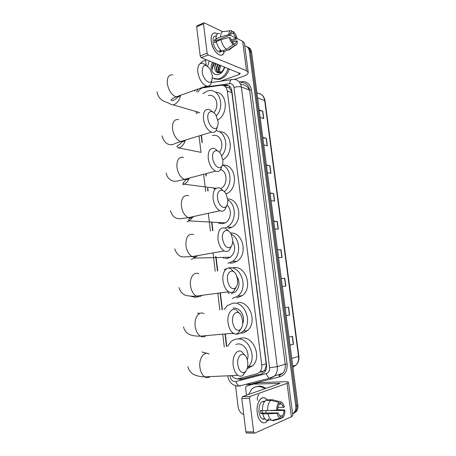 <?xml version="1.0" encoding="UTF-8"?>
<svg xmlns="http://www.w3.org/2000/svg" width="456" height="456" viewBox="0 0 456 456"><rect width="100%" height="100%" fill="white"/><g stroke="black" fill="none" stroke-linecap="round" stroke-linejoin="round"><path stroke-width="0.68" d="M228.541 293.311L228.046 292.826M223.565 258.01L223.047 257.412M218.755 223.161L218.236 222.454M214.109 188.767L213.613 187.98M261.698 372.352L264.885 369.97L266.247 365.188L266.173 363.78L231.87 92.671L231.614 91.428L229.294 87.86L225.475 86.936M202.293 88.019C200.452 88.721 199.004 90.111 197.95 92.186M231.637 375.641C233.666 378.195 236.02 379.198 238.705 378.634L256.888 373.817L259.675 372.159C261.356 370.306 262.046 367.935 261.75 365.051L227.31 91.08C226.524 87.056 224.398 85.129 220.921 85.306L203.393 87.746M201.455 135.181L202.27 141.958M206.072 173.65L206.266 175.286M207.885 188.75L208.141 190.927M211.949 222.653L212.906 230.645M216.07 256.973L217.734 270.853M220.373 292.866L222.391 309.692M225.304 333.94L226.797 346.417M244.758 45.891C247.306 46.415 248.845 48.199 249.364 51.243L295.756 406.096C296.047 408.604 295.517 410.725 294.171 412.458L292.592 413.837M198.748 64.9L202.595 61.355L205.513 60.232M243.76 414.521C240.631 413.221 238.744 410.645 238.1 406.792L235.558 385.742M246.662 46.603C248.788 47.378 250.065 49.1 250.492 51.762L296.827 405.64C297.112 408.148 296.588 410.263 295.249 411.985L292.598 413.871L295.249 411.985C296.588 410.263 297.112 408.148 296.827 405.64L250.492 51.762C250.065 49.1 248.788 47.378 246.662 46.603M236.578 378.771L240.893 379.352L261.715 373.863L264.52 372.187C266.184 370.352 266.868 368.003 266.572 365.148L231.847 90.79C231.067 86.794 228.94 84.884 225.469 85.055L222.921 85.409M262.451 373.618L242.096 378.982L238.425 378.702M224.073 85.853L228.553 85.568M247.79 47.133C249.911 47.908 251.188 49.624 251.615 52.28L297.893 405.196C298.178 407.692 297.654 409.801 296.315 411.517L293.527 413.45M281.289 278.559L284.795 278.274L285.826 286.117L282.327 286.471M286.146 315.603L289.64 315.045L286.151 315.666M285.103 307.675L288.591 307.127L289.64 315.045M290.005 345.021L293.487 344.274L290.022 345.163M288.961 337.092L292.433 336.272L293.487 344.274M270.066 192.996L273.617 193.469L274.62 201.073L271.075 200.668M266.401 165.049L269.969 165.767L270.961 173.297L267.398 172.647M262.776 137.387L266.355 138.345L267.336 145.795L263.762 144.905M259.185 109.999L262.776 111.19L263.75 118.566L260.159 117.443M277.51 249.745L281.027 249.723L282.053 257.48L278.536 257.577M273.771 221.228L277.305 221.451L278.32 229.134L274.786 228.975M273.794 221.434L277.305 221.451M277.527 249.877L281.027 249.723M259.253 110.512L262.776 111.19M262.833 137.826L266.355 138.345M266.452 165.414L269.969 165.767M270.106 193.281L273.617 193.469M281.295 278.605L284.795 278.274M228.108 68.423C226.546 73.501 223.702 76.876 219.564 78.557L217.814 79.008L212.473 78.05M207.685 66.308L209.264 60.87M229.288 68.896C227.732 73.957 224.888 77.326 220.761 79.002L219.011 79.447L214.326 78.825M224.705 67.06C223.793 70.629 221.901 73.017 219.028 74.225C213.208 76.654 208.837 68.411 212.553 62.187M216.315 63.697C214.993 65.647 214.594 67.659 215.112 69.734C215.984 72.27 217.62 73.234 220.009 72.641C222.266 71.74 223.725 69.842 224.38 66.929M218.202 64.456C216.138 68.132 216.361 70.931 218.863 72.846M217.729 64.262C215.568 68.269 215.933 71.13 218.829 72.846M220.071 65.202C218.327 68.029 218.202 70.543 219.695 72.732M219.604 65.014C217.786 68.035 217.729 70.629 219.444 72.783M220.71 72.88C219.359 70.726 219.421 68.275 220.903 65.539M215.112 69.734C214.468 67.659 214.753 65.601 215.979 63.561M213.676 62.637L213.157 63.526L212.502 69.375C212.587 67.078 213.482 65.031 215.186 63.247M219.541 64.991L218.595 66.947M213.898 62.728C212.616 64.837 212.154 67.055 212.502 69.375M211.213 41.103C210.894 33.989 212.98 31.567 217.483 33.852L215.357 32.912C212.16 32.752 210.775 35.482 211.213 41.103C212.314 52.109 222.87 60.243 224.227 51.517C223.582 54.275 222.192 55.489 220.066 55.153C215.648 53.375 212.695 48.689 211.213 41.103M219.781 40.157L219.296 39.358M206.129 65.248L205.474 59.354M234.504 79.401L243.487 76.226C246.588 75.086 248.161 73.849 248.218 72.504L246.514 70.783L208.147 54.948L201.221 57.644L240.335 73.587L239.166 74.51L220.294 81.242M248.195 72.327L244.405 43.2L242.677 41.239L229.864 35.118M222.608 31.652L204.037 22.806L203.507 23.826L196.644 26.744L197.18 25.724L203.638 22.977M201.221 57.644L200.19 55.917L207.115 53.198L203.507 23.826M207.115 53.198L208.147 54.948M200.19 55.917L196.644 26.744M215.967 42.26L215.876 40.732L229.87 35.112C229.966 33.254 230.576 32.308 231.694 32.29L230.616 32.724M229.921 34.434L233.307 33.071L236.1 38.093L231.032 40.094M217.825 39.946L218.441 40.692M216.435 42.072L214.685 42.773L214.44 41.371L214.343 40.042L216.651 39.113L215.973 38.806C215.996 34.975 217.164 33.163 219.478 33.373M221.662 51.357L219.49 52.109C216.281 50.821 214.138 47.43 213.06 41.929C212.741 37.842 213.744 35.864 216.076 35.984M221.017 51.608L220.858 50.331L219.382 50.901L221.017 51.608L223.32 50.713L223.457 51.813L228.091 50.023L234.88 45.355L234.663 43.668L233.221 44.226M220.47 51.733L220.299 52.144M221.827 51.106C219.222 49.145 217.387 45.959 216.315 41.542L220.978 39.678L229.214 37.398L230.223 37.877L233.056 42.921L233.272 44.614L226.472 49.305L221.827 51.106M231.129 47.931L228.775 50.069L228.091 50.023M226.472 49.305C223.879 47.327 222.043 44.118 220.978 39.678M231.825 41.496L237.074 38.555C236.265 35.38 234.937 32.992 233.09 31.396L231.602 31.578M232.492 42.368L236.447 40.812L237.422 41.274C237.399 43.804 236.681 45.172 235.25 45.366L234.88 45.355M233.272 44.614C231.403 43.052 230.046 40.647 229.214 37.398M233.307 33.071L233.09 31.396M236.447 40.812C236.362 42.659 235.763 43.611 234.663 43.668M229.87 35.112L228.861 34.633L220.63 36.925L215.973 38.806M220.63 36.925C220.641 33.083 221.798 31.27 224.101 31.492L230.394 30.74M228.861 34.633C228.923 31.817 229.795 30.472 231.483 30.603L231.694 32.29M215.876 40.732L214.343 40.042M202.213 71.866C202.914 79.213 209.771 85.312 211.823 80.604L212.405 75.65L209.977 68.913C205.103 63.447 202.521 64.433 202.213 71.866M210.946 83.95L211.823 80.604L210.946 83.95C209.925 85.836 208.443 86.532 206.488 86.024C202.048 84.029 199.152 79.384 197.801 72.099C197.397 65.778 199.101 62.842 202.914 63.304L206.471 65.584M197.921 113.213L197.505 111.971M202.772 93.754L206.956 91.257L208.301 90.881C219.33 87.814 225.429 106.43 216.304 115.892M213.796 112.655C220.105 106.214 215.922 93.372 208.318 95.56M215.557 92.266C227.134 92.129 228.946 113.88 217.791 119.945M207.896 118.611C208.58 125.708 214.896 131.339 217.204 127.093C218.036 125.696 218.316 123.804 218.048 121.41L216.053 115.442C212.587 109.018 206.796 111.087 207.896 118.611M217.358 126.819L216.19 130.41C215.01 132.206 213.419 132.776 211.424 132.132C207.303 130.108 204.647 125.702 203.456 118.913C203.068 111.931 204.995 108.784 209.23 109.474L212.707 111.925M219.37 152.236C225.275 145.299 219.94 132.878 212.376 135.666M216.001 130.684C225.577 131.294 229.339 147.613 221.69 155.889M219.461 131.801C231.728 130.935 234.521 153.883 222.784 159.839M212.701 158.152C213.368 165.009 219.211 170.276 221.701 166.44C222.745 164.935 223.115 162.826 222.819 160.102L221.131 154.709C217.763 147.869 211.538 150.206 212.701 158.152M222.021 165.95L220.55 169.752C219.25 171.433 217.603 171.895 215.608 171.142C211.766 169.108 209.31 164.895 208.232 158.506C207.879 150.936 209.982 147.601 214.554 148.491L217.962 151.107M214.052 188.738L215.032 189.166M214.565 188.983L213.915 188.02M220.898 188.567C227.818 185.119 227.669 171.747 220.704 169.535M222.42 165.072C231.534 168.287 232.742 185.29 224.255 191.634M222.653 165.175C235.826 163.499 239.223 188.499 226.438 193.794L225.982 193.999M217.575 198.269C218.23 204.869 223.588 209.794 226.227 206.386C227.51 204.784 227.983 202.435 227.658 199.34L226.222 194.467C222.967 187.239 216.355 189.924 217.575 198.269M226.717 205.702L224.922 209.692C223.52 211.236 221.838 211.584 219.877 210.735C216.321 208.705 214.052 204.687 213.083 198.679C212.764 190.494 215.05 186.954 219.94 188.049L223.275 190.836M219.604 223.486L223.109 223.668L225.31 222.836C231.101 219.895 232.138 209.23 227.025 205.103M219.245 223.36L218.544 222.471M227.715 199.888C236.767 204.624 236.356 222.368 227.077 227.128L225.11 228.028M227.601 198.919C239.867 198.753 243.259 221.525 231.728 227.333L228.359 228.61M222.522 238.972C224.227 246.291 226.974 248.942 230.776 246.93C232.326 245.237 232.919 242.643 232.566 239.149L231.34 234.732C228.205 227.139 221.251 230.251 222.522 238.972M231.448 246.092L229.305 250.236C227.829 251.632 226.136 251.866 224.238 250.937C220.96 248.93 218.88 245.094 218.002 239.44C217.729 230.622 220.185 226.86 225.372 228.148L228.633 231.118M225.372 258.461L227.344 258.409L230.263 257.241C235.131 252.892 235.934 247.614 232.674 241.418M224.084 258.187L223.355 257.401M230.422 233.062C242.888 231.648 248.338 254.488 237 261.277L232.588 263.049L230.041 263.146M231.01 234.053C240.46 238.163 241.372 255.958 232.366 261.43L227.932 263.22M227.544 280.28C229.072 287.217 231.682 289.811 235.37 288.072C237.2 286.3 237.924 283.455 237.547 279.528L236.493 275.51C233.478 267.586 226.222 271.2 227.544 280.28M236.214 287.132L233.717 291.39C232.195 292.627 230.519 292.752 228.701 291.76C225.697 289.788 223.793 286.134 222.995 280.81C221.861 272.608 226.307 266.053 230.844 268.801L234.019 271.958M231.295 293.624L235.216 292.079C239.679 287.594 240.215 282.361 236.829 276.382M229.083 293.459L228.359 292.792M224.044 269.764L228.513 267.963C241.15 265.078 248.851 288.334 237.633 296.172L232.229 298.463M233.164 267.74C245.733 264.885 253.393 287.89 242.239 295.648L236.875 297.916M232.634 322.204C234.008 328.77 236.47 331.312 240.021 329.83C242.136 327.989 242.997 324.877 242.598 320.5L241.686 316.823C238.784 308.592 231.272 312.793 232.634 322.204M241.007 328.839L238.18 333.148C236.635 334.237 235 334.259 233.284 333.228C230.536 331.295 228.792 327.818 228.063 322.797C226.854 314.116 231.705 306.899 236.35 310.006L239.434 313.357M242.672 323.766C245.795 316.749 239.953 307.036 233.415 308.153L233.073 308.199M224.135 309.447L227.441 305.526L232.816 303.263C245.071 300.926 253.188 323.144 242.854 331.381C240.996 333.011 238.91 333.929 236.584 334.151L231.557 333.382M237.456 302.664C249.643 300.35 257.714 322.324 247.443 330.48C245.596 332.088 243.521 333.005 241.207 333.222M237.81 364.76C239.041 370.979 241.349 373.464 244.747 372.216C247.141 370.306 248.132 366.926 247.728 362.07L246.924 358.69C244.131 350.168 236.402 355.03 237.81 364.76M245.835 371.224L242.712 375.539C241.173 376.479 239.594 376.417 237.975 375.356C235.473 373.47 233.882 370.158 233.21 365.416C231.922 356.261 237.171 348.327 241.891 351.787L244.883 355.327M247.26 359.744C250.156 352.767 244.268 343.106 237.781 343.966L235.82 344.4M227.743 346.207L230.981 341.709C232.788 340.119 234.851 339.218 237.177 339.007C249.096 337.195 257.543 358.541 248.041 367.086L247.465 367.621M239.263 338.569L241.8 338.033C253.65 336.226 262.052 357.327 252.601 365.792L247.129 368.779M267.347 400.397L265.409 398.401C260.952 395.061 255.947 403.588 257.264 412.794C257.908 417.32 259.356 420.438 261.613 422.142C264.349 423.721 266.657 422.581 268.538 418.722C265.512 426.292 258.29 422.723 257.264 412.794C255.645 401.69 262.941 393.146 267.347 400.397L267.569 399.838M246.514 395.192L245.567 387.463L246.325 386.089L258.626 382.658L282.919 381.775C286.334 381.666 288.198 381.871 288.505 382.385L287.063 383.359L250.156 396.424L249.512 398.299L241.811 398.458L242.461 396.6L280.149 383.365L254.129 384.094M250.566 384.704L258.432 382.687M288.517 382.459L292.815 415.507L291.401 416.79L254.67 433.16L254.186 433.097L253.644 431.935L249.512 398.299M246.895 433.04L246.405 432.983L245.864 431.826L241.811 398.458M276.678 410.161L277.636 409.767C277.687 407.293 278.234 405.487 279.289 404.347L279.038 402.42C277.453 403.936 276.667 406.513 276.678 410.161L262.405 410.725C262.337 405.76 263.443 402.329 265.711 400.431L270.892 400.339L279.038 402.42M279.209 403.754L281.677 404.067L283.581 407.316L277.875 407.379M261.943 410.474L262.325 413.011L278.04 412.925L279.916 416.14L280.839 416.505L281.09 418.437L273.463 420.66L271.349 420.067C269.804 418.921 268.692 416.841 268.02 413.831L277.083 413.324L278.04 412.925M268.253 420.649L266.127 420.061C264.571 418.916 263.46 416.852 262.793 413.854L263.443 413.592L260.855 413.603L260.587 412.07L260.461 410.485L262.394 410.468M265.05 419.053L262.2 418.859C260.564 417.628 259.51 415.37 259.042 412.082C258.78 404.899 260.484 401.291 264.149 401.269M263.916 418.859L263.443 419.366M280.822 403.731L280.577 401.81L272.443 399.747L267.279 399.844M272.443 399.747L274.17 400.186M270.214 410.537L283.98 410.423L284.903 410.035L277.641 409.659M273.777 419.982L275.008 419.982M262.793 413.854L268.02 413.831M280.577 401.81L282.418 402.676L284.504 406.934L283.581 407.316M284.903 410.035C284.943 413.609 284.179 416.185 282.623 417.764L282.372 415.838L279.562 415.849M281.061 418.22L282.623 417.764M281.09 418.437L280.155 418.255C278.758 417.582 277.738 415.94 277.083 413.324M283.98 410.423C283.945 412.857 283.41 414.664 282.372 415.838M264.936 401.132L263.3 401.73L264.474 401.707M267.626 410.685C267.547 405.692 268.635 402.243 270.892 400.339M266.104 410.696L265.837 412.988M260.855 413.603L262.325 413.011M248.662 394.44L251.484 389.418C253.274 387.594 255.423 386.631 257.931 386.517C260.336 386.46 262.645 387.224 264.868 388.803M255.867 386.813L259.088 386.129C261.487 386.072 263.796 386.83 266.008 388.404M259.042 394.383C257.64 395.888 257.104 397.832 257.44 400.22M239.856 379.096L239.446 378.434M231.916 91.337L231.614 91.428M229.294 87.86L229.659 86.326M266.572 365.17L266.247 365.188M265.392 371.07L264.885 369.97M231.87 92.671L227.31 91.08M266.173 363.78L261.75 365.051M198.018 89.045L196.49 91.707M230.001 375.71L230.069 376.314C230.736 379.643 232.452 381.427 235.21 381.661L266.304 373.584C268.669 372.729 269.758 370.785 269.564 367.758L233.962 87.472C233.438 84.805 232.013 83.528 229.676 83.647L202.527 87.438M240.449 386.021L239.28 386.01C237.793 385.428 236.692 383.941 235.986 381.547M239.257 81.955L241.879 81.59C247.061 81.31 250.247 84.109 251.433 89.98L287.098 363.962C287.531 370.631 285.108 374.895 279.841 376.759L249.899 384.419L245.664 384.368M249.364 51.243L251.615 52.28M295.756 406.096L297.893 405.196M229.676 83.647C229.938 80.478 230.975 79.076 232.799 79.447C237.456 79.184 240.318 81.715 241.372 87.039L249.62 90.088C248.571 84.862 245.744 82.371 241.133 82.616L241.879 81.59M211.493 82.507L231.152 79.686M237.679 386.181L236.692 385.987M233.962 87.472C236.835 86.611 239.309 86.463 241.372 87.039L277.276 366.641L285.222 364.236L249.62 90.088L251.433 89.98M269.564 367.758L277.276 366.641C277.675 370.363 276.803 373.441 274.654 375.881L270.744 378.241L269.616 378.212C268.162 377.591 267.056 376.052 266.304 373.584M278.776 375.619L282.635 373.299C284.755 370.899 285.616 367.878 285.222 364.236L287.098 363.962M201.164 135.272L202.065 142.785M205.776 173.725L206.061 176.107M207.497 188.077L207.845 190.996M211.561 221.958L212.61 230.702M215.671 256.255L217.426 270.898M220.066 292.906L222.089 309.738M224.99 333.963L226.495 346.486M279.841 376.759L278.815 375.607M249.899 384.419L249.307 383.433M280.383 375.009L279.841 374.199M226.678 85.494L225.469 85.055M262.183 373.72L261.715 373.863M242.096 378.982L240.893 379.352M249.398 90.009C247.477 86.23 244.587 84.371 240.717 84.434M257.594 97.886L265.027 100.747L298.862 356.256L298.543 356.421L264.657 100.417C263.733 95.68 261.168 93.252 256.973 93.144M292.9 367.126L295.984 365.136C298.076 362.839 298.931 359.932 298.543 356.421L291.76 358.41M278.109 229.123L277.094 221.445M274.409 201.05L273.406 193.452M270.75 173.257L269.758 165.739M267.125 145.743L266.144 138.299M263.534 118.497L262.565 111.133M281.842 257.486L280.822 249.728M285.616 286.134L284.584 278.297M289.429 315.079L288.386 307.156M293.282 344.32L292.228 336.323M246.514 70.783L242.677 41.239M239.166 74.51L238.944 72.772M172.721 74.852C168.783 74.51 166.976 77.4 167.312 83.539C168.612 90.584 171.547 95.03 176.113 96.86C177.868 97.265 179.288 96.757 180.365 95.344M199.745 112.609L173.428 104.937C177.162 103.387 179.539 100.166 180.559 95.275M178.627 119.592C174.255 119.016 172.22 122.117 172.522 128.888C173.662 135.455 176.352 139.678 180.587 141.559C182.497 142.112 184.07 141.634 185.301 140.117M178.427 148.211L179.088 147.978C182.138 146.627 184.235 143.999 185.375 140.095M183.603 157.383C178.883 156.607 176.66 159.885 176.922 167.227C177.948 173.4 180.433 177.447 184.384 179.35C186.384 180.029 188.066 179.59 189.428 178.022M182.651 184.765L184.138 184.207C186.407 183.038 188.1 181.055 189.223 178.25M188.636 195.681C183.586 194.701 181.169 198.172 181.385 206.101C182.309 211.915 184.595 215.773 188.254 217.689C190.306 218.492 192.079 218.105 193.561 216.52M186.926 221.81L189.217 220.903L192.723 217.278M193.703 234.487C188.351 233.312 185.752 236.989 185.917 245.533C186.749 250.999 188.847 254.682 192.21 256.585C194.279 257.509 196.108 257.184 197.699 255.616M191.263 259.35L194.302 258.09L195.698 256.899M198.799 273.817C194.136 271.2 189.445 277.601 190.505 285.524C191.263 290.671 193.179 294.183 196.262 296.069C198.309 297.09 200.167 296.839 201.848 295.328M190.534 296.172L195.658 297.403L198.046 296.656M203.929 313.665C199.158 310.696 194.034 317.718 195.168 326.097C195.852 330.948 197.602 334.299 200.423 336.152C202.407 337.246 204.271 337.081 206.009 335.656M199.984 313.323L197.482 313.175M209.076 354.044C204.237 350.727 198.691 358.422 199.893 367.257C200.52 371.839 202.122 375.031 204.687 376.844C206.585 377.995 208.42 377.91 210.187 376.599M206.916 353.332L201.962 351.964M291.401 416.79L287.063 383.359M245.864 431.826L253.644 431.935M278.861 383.929L278.77 383.211M258.626 382.658L254.328 384.066M242.461 396.6L250.156 396.424M250.675 384.664L246.325 386.089M264.298 370.757L259.675 372.159M195.065 90.1L194.695 91.126M227.715 375.812L227.755 376.114C228.838 381.911 232.064 385.229 237.445 386.067L239.28 386.01L269.616 378.212L274.654 375.881L282.635 373.299L279.038 375.624M294.171 412.458L296.315 411.517M196.137 111.583L196.388 113.715M199.044 135.916L201.01 152.384M203.627 174.289L205.69 191.52M208.289 213.283L210.427 231.141M213.026 252.915L215.221 271.246M217.843 293.202L219.855 310.046M222.739 334.168L224.272 346.982M298.862 356.256C299.261 359.841 298.298 362.805 295.984 365.136L292.775 366.145M256.979 93.178C261.396 93.446 264.081 95.959 265.021 100.713M217.814 79.008L219.011 79.447M220.864 51.579L219.49 52.109M235.25 45.366L228.775 50.069M178.017 96.182C177.264 98.616 172.203 101.699 171.08 100.217C170.909 100.046 171.382 98.73 176.113 96.86L206.488 86.024M157.035 91.85C157.901 96.661 160.512 99.932 164.861 101.654C169.375 103.073 168.931 103.808 173.086 105.045M217.204 127.093L216.19 130.41M161.994 135.837C163.573 141.132 166.075 144.033 169.507 144.529C172.607 145.407 174.3 143.423 180.587 141.559L211.424 132.132M201.045 152.372L179.088 147.978L176.939 146.667C176.979 145.527 180.251 144.803 182.719 140.91M221.701 166.44L220.55 169.752M166.183 173.001C167.266 179.613 173.405 181.596 174.956 181.283C176.381 181.323 179.521 180.679 184.384 179.35L215.608 171.142M225.823 193.72L226.438 193.794M216.019 188.288L184.138 184.207L182.862 183.306L186.612 178.763M226.227 206.386L224.922 209.692M170.43 210.678C172.043 216.076 175.201 218.766 179.909 218.76L188.254 217.689L219.877 210.735M227.077 227.128L231.728 227.333M225.31 222.836L189.217 220.903L188.419 220.208L190.488 217.193M230.776 246.93L229.305 250.236M174.739 248.868C176.66 254.197 179.527 256.882 183.335 256.922L192.21 256.585L224.238 250.937M232.366 261.43L237 261.277M230.263 257.241L194.302 258.09L193.897 257.081M235.37 288.072L233.717 291.39M179.105 287.588C180.525 293.635 185.21 295.368 186.869 295.642C191.035 296.269 194.165 296.411 196.262 296.069L228.701 291.76M237.633 296.172L242.239 295.648M240.021 329.83L238.18 333.148M183.534 326.849C184.537 331.449 187.57 334.345 192.614 335.542C198.867 336.5 198.759 336.049 200.423 336.152L233.284 333.228M242.854 331.381L247.443 330.48M244.747 372.216L242.712 375.539M188.02 366.664C188.391 370.614 192.688 374.142 193.173 374.148C193.144 374.513 199.084 376.958 204.687 376.844L237.975 375.356M248.041 367.086L252.601 365.792M246.405 432.983L254.186 433.097M281.677 404.067L279.254 404.101M264.902 418.864L262.2 418.859M271.349 420.067L266.127 420.061M280.155 418.255L272.038 420.449"/></g></svg>
